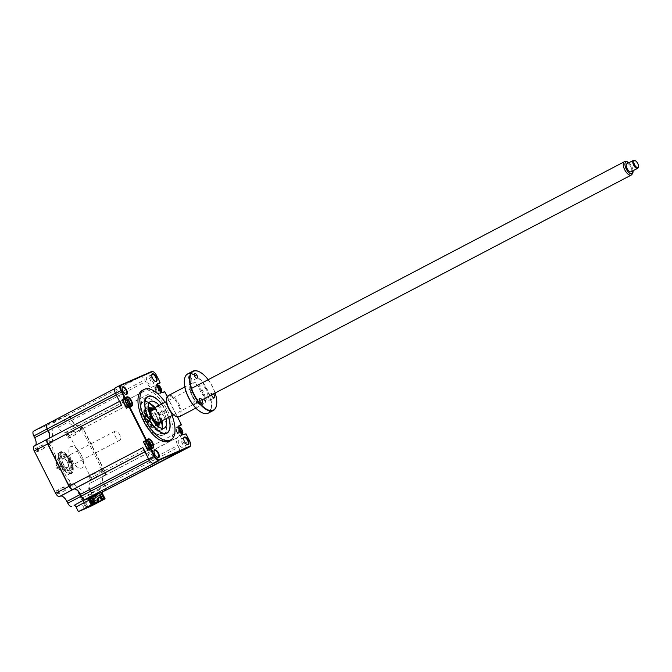 <?xml version="1.0" encoding="UTF-8"?>
<svg xmlns="http://www.w3.org/2000/svg" width="672" height="672" viewBox="0 0 672 672"><rect width="100%" height="100%" fill="white"/><g stroke="black" fill="none" stroke-linecap="round" stroke-linejoin="round"><path stroke-width="0.5" stroke-dasharray="3.36 2.52" d="M57.263 466.754A1.537 0.706 -117.6 0 1 57.338 468.392A1.537 0.706 -117.6 0 1 55.978 467.317A1.537 0.706 -117.6 0 1 55.91 465.671A1.537 0.706 -117.6 0 1 57.263 466.754M59.17 465.637A1.537 0.706 62.4 0 0 60.53 466.721A1.537 0.706 62.4 0 0 60.463 465.074A1.537 0.706 62.4 0 0 59.102 463.999A1.537 0.706 62.4 0 0 59.17 465.637M68.46 436.204A1.873 0.857 -117.6 0 1 68.544 438.211A1.873 0.857 -117.6 0 1 66.889 436.884A1.873 0.857 -117.6 0 1 66.805 434.885A1.873 0.857 -117.6 0 1 68.46 436.204M75.566 432.482A1.873 0.857 -117.6 0 1 75.65 434.49A1.873 0.857 -117.6 0 1 73.987 433.171A1.873 0.857 -117.6 0 1 73.903 431.164A1.873 0.857 -117.6 0 1 75.566 432.482M37.103 449.896A1.873 0.857 -117.6 0 1 37.187 451.903A1.873 0.857 -117.6 0 1 35.532 450.584A1.873 0.857 -117.6 0 1 35.448 448.577A1.873 0.857 -117.6 0 1 37.103 449.896M42.638 446.863A1.873 0.857 62.4 0 0 44.293 448.182A1.873 0.857 62.4 0 0 44.209 446.174A1.873 0.857 62.4 0 0 42.554 444.856A1.873 0.857 62.4 0 0 42.638 446.863M58.338 491.938A1.873 0.857 -117.6 0 1 58.43 493.945A1.873 0.857 -117.6 0 1 56.767 492.626A1.873 0.857 -117.6 0 1 56.683 490.619A1.873 0.857 -117.6 0 1 58.338 491.938M65.444 488.216A1.873 0.857 -117.6 0 1 65.528 490.224A1.873 0.857 -117.6 0 1 63.874 488.905A1.873 0.857 -117.6 0 1 63.79 486.898A1.873 0.857 -117.6 0 1 65.444 488.216M67.486 462.286A11.634 5.309 -117.6 0 1 68.015 474.726A11.634 5.309 -117.6 0 1 57.742 466.544A11.634 5.309 -117.6 0 1 57.212 454.104A11.634 5.309 -117.6 0 1 67.486 462.286M70.274 460.824A11.634 5.309 -117.6 0 1 70.795 473.264A11.634 5.309 -117.6 0 1 67.62 473.071A11.634 5.309 -117.6 0 1 60.522 465.083A11.634 5.309 -117.6 0 1 58.346 455.372A11.634 5.309 -117.6 0 1 60.001 452.651A11.634 5.309 -117.6 0 1 70.274 460.824M70.904 460.513A12.163 5.552 -117.6 0 1 68.132 473.315A12.163 5.552 -117.6 0 1 60.715 464.965A12.163 5.552 -117.6 0 1 58.447 454.81A12.163 5.552 -117.6 0 1 63.445 452.147A12.163 5.552 -117.6 0 1 70.904 460.513M69.25 461.513A1.537 0.706 -117.6 0 1 69.325 463.159A1.537 0.706 -117.6 0 1 67.964 462.076A1.537 0.706 -117.6 0 1 67.897 460.429A1.537 0.706 -117.6 0 1 69.25 461.513M71.156 460.404A1.537 0.706 62.4 0 0 72.517 461.488A1.537 0.706 62.4 0 0 72.45 459.841A1.537 0.706 62.4 0 0 71.089 458.758A1.537 0.706 62.4 0 0 71.156 460.404M89.695 478.246A1.873 0.857 -117.6 0 1 89.779 480.253A1.873 0.857 -117.6 0 1 88.124 478.926A1.873 0.857 -117.6 0 1 88.04 476.927A1.873 0.857 -117.6 0 1 89.695 478.246M95.231 475.213A1.873 0.857 62.4 0 0 96.886 476.532A1.873 0.857 62.4 0 0 96.802 474.524A1.873 0.857 62.4 0 0 95.138 473.206A1.873 0.857 62.4 0 0 95.231 475.213M95.584 503.555L93.618 499.666L82.295 504.613L84.328 508.628M87.469 498.33L85.168 499.002A4.208 1.915 -117.6 0 1 81.514 496.02L80.632 494.281A7.812 3.562 62.4 0 0 73.844 488.746L73.03 489.098A4.208 1.915 -117.6 0 1 69.376 486.116L47.989 443.78A4.208 1.915 -117.6 0 1 47.855 439.261L48.67 438.9A7.812 3.562 62.4 0 0 48.418 430.508L47.544 428.77A4.208 1.915 -117.6 0 1 47.41 424.242L67.284 415.565A4.208 1.915 -117.6 0 1 70.938 418.547L71.82 420.286A7.812 3.562 62.4 0 0 76.583 425.645A7.812 3.562 62.4 0 0 78.607 425.821L79.43 425.468A4.208 1.915 -117.6 0 1 80.522 425.569A4.208 1.915 -117.6 0 1 83.084 428.45L104.471 470.786A4.208 1.915 -117.6 0 1 104.605 475.306L103.782 475.667A7.812 3.562 62.4 0 0 104.034 484.058L104.916 485.806A4.208 1.915 -117.6 0 1 105.697 489.317A4.208 1.915 -117.6 0 1 105.05 490.325L102.656 491.366A2.554 1.168 62.4 0 0 102.287 491.854M88.2 498.011A2.554 1.168 62.4 0 0 87.562 497.96M47.552 439.085L48.3 438.757A7.51 3.427 62.4 0 0 48.401 438.715A7.51 3.427 62.4 0 0 48.779 438.438M34.104 446.124L48.67 438.9M47.107 424.074L67.284 415.565M102.245 492.156A2.251 1.025 62.4 0 0 102.203 492.299A2.251 1.025 62.4 0 0 102.631 494.18L105 498.868M46.536 425.485L53.533 422.428A4.502 2.058 -117.6 0 1 57.456 425.62L58.33 427.358A7.51 3.427 62.4 0 0 64.865 432.684L65.68 432.331A4.502 2.058 -117.6 0 1 69.594 435.523L90.98 477.859A4.502 2.058 -117.6 0 1 91.182 482.672A4.502 2.058 -117.6 0 1 91.123 482.706L90.308 483.059A7.51 3.427 62.4 0 0 90.208 483.109A7.51 3.427 62.4 0 0 90.544 491.131L91.426 492.878A4.502 2.058 -117.6 0 1 91.627 497.692A4.502 2.058 -117.6 0 1 91.568 497.717L89.183 498.767A2.251 1.025 62.4 0 0 89.149 498.775A2.251 1.025 62.4 0 0 89.25 501.186L91.619 505.873M53.533 422.428L66.914 415.422A4.502 2.058 -117.6 0 1 70.829 418.614L71.711 420.353A7.51 3.427 62.4 0 0 76.289 425.51A7.51 3.427 62.4 0 0 78.238 425.678L79.052 425.326A4.502 2.058 -117.6 0 1 80.228 425.426A4.502 2.058 -117.6 0 1 82.975 428.518L104.362 470.854A4.502 2.058 -117.6 0 1 104.563 475.667A4.502 2.058 -117.6 0 1 104.504 475.7L103.681 476.053A7.51 3.427 62.4 0 0 103.58 476.104A7.51 3.427 62.4 0 0 103.925 484.126L104.798 485.873A4.502 2.058 -117.6 0 1 105.647 489.636A4.502 2.058 -117.6 0 1 105.109 490.619M90.544 491.131L104.034 484.058M90.98 477.859L104.471 470.786M65.68 432.331L79.43 425.468M64.865 432.684L78.607 425.821M58.33 427.358L71.82 420.286M101.951 494.533L102.74 494.113M89.586 497.406L87.956 494.189L87.318 494.474A2.251 1.025 -117.6 0 1 86.352 494.172L72.727 483.059L72.828 486.511A2.705 1.235 -117.6 0 1 71.232 487.208A2.705 1.235 -117.6 0 1 69.51 483.798L69.401 480.354L67.838 479.077A2.251 1.025 -117.6 0 1 66.847 477.775L53.281 450.912A2.251 1.025 -117.6 0 1 52.836 449.375L52.777 447.443L49.988 445.166A2.705 1.235 -117.6 0 1 48.266 441.756A2.705 1.235 -117.6 0 1 49.871 441.059L52.66 443.327L52.164 426.485A2.251 1.025 -117.6 0 1 52.534 425.603L65.142 420.101A2.251 1.025 -117.6 0 1 66.108 420.395L79.724 431.508L79.624 428.056A2.705 1.235 -117.6 0 1 81.228 427.358A2.705 1.235 -117.6 0 1 82.95 430.769L83.051 434.221L84.613 435.49A2.251 1.025 -117.6 0 1 85.613 436.792L99.179 463.655A2.251 1.025 -117.6 0 1 99.616 465.192L99.674 467.124L102.463 469.4A2.705 1.235 -117.6 0 1 104.185 472.811A2.705 1.235 -117.6 0 1 102.581 473.508L99.8 471.24L100.296 488.082A2.251 1.025 -117.6 0 1 99.926 488.964L99.28 489.241L100.909 492.458M34.919 445.763A7.51 3.427 62.4 0 0 35.02 445.721A7.51 3.427 62.4 0 0 35.398 445.444M33.659 431.105L46.301 425.586M63.218 463.772A9.013 4.108 -117.6 0 1 62.815 454.138A9.013 4.108 -117.6 0 1 70.77 460.471A9.013 4.108 -117.6 0 1 71.173 470.098A9.013 4.108 -117.6 0 1 63.218 463.772M60.782 464.94A12.012 5.477 -117.6 0 1 60.396 452.021A12.012 5.477 -117.6 0 1 70.846 460.538A12.012 5.477 -117.6 0 1 71.224 473.458A12.012 5.477 -117.6 0 1 60.782 464.94M145.06 418.883A1.504 0.689 62.4 0 0 145.043 418.891A1.504 0.689 62.4 0 0 145.118 420.521A1.504 0.689 62.4 0 0 146.42 421.562A1.504 0.689 62.4 0 0 146.437 421.554A1.504 0.689 62.4 0 0 146.362 419.924A1.504 0.689 62.4 0 0 145.06 418.883M164.304 410.113A1.504 0.689 62.4 0 0 164.279 410.13A1.504 0.689 62.4 0 0 164.363 411.751A1.504 0.689 62.4 0 0 165.656 412.793A1.504 0.689 62.4 0 0 165.673 412.784A1.504 0.689 62.4 0 0 165.598 411.163A1.504 0.689 62.4 0 0 164.304 410.113M160.163 412.289A1.504 0.689 62.4 0 0 160.138 412.297A1.504 0.689 62.4 0 0 160.222 413.927A1.504 0.689 62.4 0 0 161.515 414.968A1.504 0.689 62.4 0 0 161.532 414.96A1.504 0.689 62.4 0 0 161.456 413.33A1.504 0.689 62.4 0 0 160.163 412.289M168.588 417.388A20.42 9.316 62.4 0 0 161.624 404.082M147.479 396.245A21.025 9.593 -117.6 0 1 152.939 396.732A21.025 9.593 -117.6 0 1 169.688 428.711A21.025 9.593 -117.6 0 1 166.429 433.759A21.025 9.593 -117.6 0 1 148.151 418.849A21.025 9.593 -117.6 0 1 147.479 396.245M161.91 428.341A15.019 6.854 -117.6 0 1 160.255 430.223A15.019 6.854 -117.6 0 1 160.054 430.324A15.019 6.854 -117.6 0 1 147.109 419.891A15.019 6.854 -117.6 0 1 146.32 403.62A15.019 6.854 -117.6 0 1 146.521 403.528A15.019 6.854 -117.6 0 1 148.814 403.334M159.205 405.35A15.019 6.854 -117.6 0 1 166.169 418.656M155.056 407.518A15.019 6.854 -117.6 0 1 162.028 420.823M149.117 444.226A4.057 1.848 62.4 0 0 145.639 441.571M120.8 397.034A3.83 1.747 -117.6 0 1 117.499 394.372A3.83 1.747 -117.6 0 1 117.306 390.23A3.83 1.747 -117.6 0 1 117.356 390.205A3.83 1.747 -117.6 0 1 120.658 392.868A3.83 1.747 -117.6 0 1 120.851 397.009A3.83 1.747 -117.6 0 1 120.8 397.034M122.136 388.114A3.83 1.747 62.4 0 0 122.086 388.332A3.83 1.747 62.4 0 0 125.135 394.162A3.83 1.747 62.4 0 0 125.345 394.246M154.039 451.265A3.83 1.747 62.4 0 0 153.989 451.492A3.83 1.747 62.4 0 0 157.038 457.313A3.83 1.747 62.4 0 0 157.248 457.397M152.704 460.194A3.83 1.747 -117.6 0 1 149.402 457.531A3.83 1.747 -117.6 0 1 149.201 453.382A3.83 1.747 -117.6 0 1 149.251 453.356A3.83 1.747 -117.6 0 1 152.561 456.019A3.83 1.747 -117.6 0 1 152.754 460.169A3.83 1.747 -117.6 0 1 152.704 460.194M182.356 447.241A3.83 1.747 -117.6 0 1 179.054 444.578A3.83 1.747 -117.6 0 1 178.853 440.429A3.83 1.747 -117.6 0 1 178.903 440.404A3.83 1.747 -117.6 0 1 182.204 443.066A3.83 1.747 -117.6 0 1 182.406 447.216A3.83 1.747 -117.6 0 1 182.356 447.241M183.691 438.312A3.83 1.747 62.4 0 0 183.641 438.539A3.83 1.747 62.4 0 0 186.69 444.36A3.83 1.747 62.4 0 0 186.9 444.444M151.788 375.161A3.83 1.747 62.4 0 0 151.738 375.379A3.83 1.747 62.4 0 0 154.787 381.209A3.83 1.747 62.4 0 0 154.997 381.293M150.452 384.082A3.83 1.747 -117.6 0 1 147.151 381.427A3.83 1.747 -117.6 0 1 146.95 377.278A3.83 1.747 -117.6 0 1 147 377.252A3.83 1.747 -117.6 0 1 150.301 379.915A3.83 1.747 -117.6 0 1 150.503 384.056A3.83 1.747 -117.6 0 1 150.452 384.082M127.537 401.596A4.057 1.848 62.4 0 0 124.404 399.529M180.121 429.946A4.057 1.848 62.4 0 0 176.996 427.879A4.057 1.848 62.4 0 0 177.173 432.214A4.057 1.848 62.4 0 0 180.751 435.061A4.057 1.848 62.4 0 0 180.818 431.264M178.601 427.039A4.057 1.848 62.4 0 0 178.559 427.056A4.057 1.848 62.4 0 0 178.508 427.081A4.057 1.848 62.4 0 0 178.693 431.416A4.057 1.848 62.4 0 0 182.213 434.288A4.057 1.848 62.4 0 0 182.272 434.263A4.057 1.848 62.4 0 0 182.356 434.213M158.886 387.904A4.057 1.848 62.4 0 0 155.753 385.837A4.057 1.848 62.4 0 0 155.938 390.172A4.057 1.848 62.4 0 0 159.516 393.019A4.057 1.848 62.4 0 0 159.39 388.786M157.366 384.997A4.057 1.848 62.4 0 0 157.324 385.014A4.057 1.848 62.4 0 0 157.273 385.039A4.057 1.848 62.4 0 0 157.45 389.374A4.057 1.848 62.4 0 0 160.978 392.246A4.057 1.848 62.4 0 0 161.036 392.221A4.057 1.848 62.4 0 0 161.12 392.171M168.806 441.084A28.602 13.054 62.4 0 0 167.311 410.105A28.602 13.054 62.4 0 0 142.64 390.222A28.602 13.054 62.4 0 0 142.262 390.407M172.066 415.565A28.602 13.054 62.4 0 0 165.102 402.259M163.069 435.095A20.647 9.416 -117.6 0 1 145.261 420.748A20.647 9.416 -117.6 0 1 144.178 398.387A20.647 9.416 -117.6 0 1 144.455 398.252A20.647 9.416 -117.6 0 1 162.254 412.6A20.647 9.416 -117.6 0 1 163.338 434.969A20.647 9.416 -117.6 0 1 163.069 435.095M91.913 498.59L90.905 499.036L93.408 504M94.29 503.538L91.812 498.641M99.456 495.214L98.482 495.726L100.985 500.682M99.49 495.281L98.482 495.726M101.867 500.228L99.397 495.331M101.346 500.497L99.305 496.448L99.842 496.222L101.9 500.287M96.818 503.051L89.04 487.645L88.469 487.889L96.239 503.269M96.726 503.051L91.988 493.676L82.177 497.96L86.89 507.284M86.444 507.587L78.658 492.181L78.095 492.425L85.873 507.822M90.989 505.142L88.897 501.001L89.435 500.766L91.51 504.865M97.558 502.177L94.559 496.23L99.406 493.685L100.489 495.835L99.305 496.448M94.559 496.23L84.68 500.548L89.536 498.002L90.619 500.144L90.098 500.413M87.839 506.789L84.68 500.548M90.619 500.144L90.09 500.38M99.406 493.685L90.014 497.792M103.127 499.75L101.027 495.6L100.489 495.835M91.879 498.532L90.905 499.036M49.098 441.462L49.106 443.68A2.184 1 62.4 0 0 50.837 445.091L50.711 442.781L49.098 441.462M70.333 483.504L70.342 485.722A2.184 1 62.4 0 0 72.072 487.133L71.946 484.823L70.333 483.504M89.771 497.322L88.418 494.642L99.364 489.863L100.716 492.542M47.72 438.992L48.535 438.64A7.51 3.427 62.4 0 0 48.636 438.589A7.51 3.427 62.4 0 0 49.014 438.312M47.275 423.982L67.15 415.296A4.502 2.058 -117.6 0 1 71.064 418.488L71.946 420.235A7.51 3.427 62.4 0 0 78.473 425.561L79.296 425.2A4.502 2.058 -117.6 0 1 83.21 428.392L104.597 470.728A4.502 2.058 -117.6 0 1 104.798 475.549A4.502 2.058 -117.6 0 1 104.74 475.574L103.925 475.936A7.51 3.427 62.4 0 0 103.824 475.978A7.51 3.427 62.4 0 0 104.16 484.008L105.042 485.747A4.502 2.058 -117.6 0 1 105.302 490.526M81.262 455.087A12.012 5.477 -117.6 0 1 81.64 468.006A12.012 5.477 -117.6 0 1 71.198 459.48A12.012 5.477 -117.6 0 1 70.812 446.569A12.012 5.477 -117.6 0 1 81.262 455.087M80.447 427.77L80.455 429.979A2.184 1 62.4 0 0 82.194 431.39L82.068 429.089L80.447 427.77M101.69 469.812L101.699 472.021A2.184 1 62.4 0 0 103.429 473.432L103.303 471.131L101.69 469.812M168.689 417.337A20.647 9.416 62.4 0 0 161.717 404.032M158.777 388.895L158.424 389.054A1.772 0.806 -117.6 0 0 158.466 390.415L160.457 390.802M158.827 390.734L160.196 389.995L158.827 390.734M157.592 384.199L155.467 385.14A4.805 2.192 62.4 0 0 155.408 385.174A4.805 2.192 62.4 0 0 155.66 390.373A4.805 2.192 62.4 0 0 159.802 393.716L164.405 391.474L181.306 424.948M157.811 384.947L161.347 391.944M161.574 392.389L161.801 392.843M157.382 384.703A4.805 2.192 62.4 0 0 157.332 384.93A4.805 2.192 62.4 0 0 161.162 392.238A4.805 2.192 62.4 0 0 161.372 392.33M179.886 428.98L178.567 430.206A1.772 0.806 -117.6 0 1 178.609 431.558L179.466 430.458M179.953 431.315L178.576 431.558L179.584 430.542L178.576 431.558L179.953 431.323M181.776 432.617L180.096 432.827L181.432 432.037L179.701 432.457A1.772 0.806 -117.6 0 0 178.609 431.558M178.744 426.392L176.711 427.182A4.805 2.192 62.4 0 0 176.644 427.216A4.805 2.192 62.4 0 0 176.896 432.415A4.805 2.192 62.4 0 0 181.037 435.758L183.834 434.465M183.036 434.885L182.809 434.431M182.582 433.986L179.046 426.989M178.618 426.745A4.805 2.192 62.4 0 0 178.567 426.972A4.805 2.192 62.4 0 0 182.398 434.28A4.805 2.192 62.4 0 0 182.608 434.372M167.244 396.673L177.484 416.934M153.233 371.767A5.258 2.394 -117.6 0 1 156.206 375.253L160.07 382.906M126.991 402.2L125.958 403.225L126.874 402.116M129.184 404.275L127.504 404.485L128.839 403.696L127.109 404.116A1.772 0.806 -117.6 0 0 126.017 403.217L126.042 403.192M128.159 406.711A4.057 1.848 62.4 0 0 128.226 402.923M126.454 408.282L128.444 407.408A4.805 2.192 62.4 0 0 128.512 407.383A4.805 2.192 62.4 0 0 128.932 406.988M129.209 406.165A4.805 2.192 62.4 0 0 125.446 398.983M147.689 450.324L149.688 449.45A4.805 2.192 62.4 0 0 149.747 449.425A4.805 2.192 62.4 0 0 150.167 449.022M150.444 448.207A4.805 2.192 62.4 0 0 146.681 441.025M150.881 378.042A5.258 2.394 62.4 0 0 146.311 374.312L140.776 376.732A4.502 2.058 62.4 0 1 144.69 379.932L145.572 381.671A7.51 3.427 -117.6 0 0 152.099 386.996L152.922 386.635A4.502 2.058 62.4 0 1 156.836 389.836L150.881 378.042L156.374 375.152M184.481 449.534A5.258 2.394 62.4 0 0 184.178 443.957L178.223 432.172A4.502 2.058 62.4 0 1 178.424 436.985A4.502 2.058 62.4 0 1 178.366 437.01L177.551 437.371A7.51 3.427 -117.6 0 0 177.45 437.422A7.51 3.427 -117.6 0 0 177.786 445.444L178.668 447.182A4.502 2.058 62.4 0 1 178.87 451.996A4.502 2.058 62.4 0 1 178.811 452.029M185.833 433.894L189.504 441.168A5.258 2.394 -117.6 0 1 190.52 445.301M142.876 447.611A4.502 2.058 62.4 0 0 146.79 450.803L147.605 450.45A7.51 3.427 -117.6 0 1 154.14 455.776L155.014 457.514A4.502 2.058 62.4 0 0 158.936 460.706M120.901 385.417A4.502 2.058 62.4 0 0 120.842 385.442L114.652 388.685L120.901 385.417L115.366 387.836M120.842 385.442A4.502 2.058 62.4 0 0 121.044 390.256L121.926 392.003A7.51 3.427 -117.6 0 1 122.262 400.025A7.51 3.427 -117.6 0 1 122.161 400.075L121.346 400.428A4.502 2.058 62.4 0 0 121.288 400.462A4.502 2.058 62.4 0 0 121.489 405.275M149.402 448.753A4.057 1.848 62.4 0 0 149.268 444.528M148.655 444.629L148.31 444.797A1.772 0.806 -117.6 0 0 148.352 446.149L150.343 446.544M150.091 445.763L148.714 446.468L150.074 445.738M148.31 444.797A1.772 0.806 -117.6 0 1 147.21 443.898L148.554 442.705M146.79 420A9.013 4.108 -117.6 0 1 146.387 410.365A9.013 4.108 -117.6 0 1 154.342 416.699A9.013 4.108 -117.6 0 1 154.745 426.334A9.013 4.108 -117.6 0 1 146.79 420M152.611 420.109A9.013 4.108 -117.6 0 1 151.175 417.707A9.013 4.108 -117.6 0 1 150.284 415.666M153.224 408.223A9.013 4.108 -117.6 0 1 158.718 414.406A9.013 4.108 -117.6 0 1 160.398 421.932M160.415 421.672A8.257 3.772 62.4 0 0 160.541 421.134A8.257 3.772 62.4 0 0 158.995 414.238A8.257 3.772 62.4 0 0 153.955 408.568A8.257 3.772 62.4 0 0 153.443 408.366M158.651 426.838A12.012 5.477 -117.6 0 1 146.714 419.924A12.012 5.477 -117.6 0 1 148.193 406.862M150.78 408.064A12.012 5.477 -117.6 0 1 156.778 415.531A12.012 5.477 -117.6 0 1 159.138 424.032M152.704 416.984A6.754 3.083 -117.6 0 1 152.494 409.718A6.754 3.083 -117.6 0 1 158.365 414.506A6.754 3.083 -117.6 0 1 158.584 421.772A6.754 3.083 -117.6 0 1 152.704 416.984M153.107 405.636A18.018 8.224 62.4 0 0 143.388 401.764A18.018 8.224 62.4 0 0 144.203 421.025A18.018 8.224 62.4 0 0 160.112 433.692A18.018 8.224 62.4 0 0 162.464 423.503M161.851 420.916A18.018 8.224 62.4 0 0 159.298 414.431A18.018 8.224 62.4 0 0 154.888 407.61M154.291 407.921A18.018 8.224 -117.6 0 1 158.701 414.742A18.018 8.224 -117.6 0 1 161.263 421.226M162.246 427.367A18.018 8.224 -117.6 0 1 159.516 434.003A18.018 8.224 -117.6 0 1 143.606 421.336A18.018 8.224 -117.6 0 1 142.8 402.074A18.018 8.224 -117.6 0 1 149.806 403.62M156.19 415.842A12.012 5.477 62.4 0 0 145.74 407.324A12.012 5.477 62.4 0 0 146.126 420.235A12.012 5.477 62.4 0 0 156.568 428.761A12.012 5.477 62.4 0 0 156.19 415.842M69.586 435.607A1.73 0.79 -117.6 0 1 69.636 437.472A1.73 0.79 -117.6 0 1 68.132 436.246A1.73 0.79 -117.6 0 1 68.074 434.381A1.73 0.79 -117.6 0 1 69.586 435.607M38.228 449.308A1.73 0.79 -117.6 0 1 38.287 451.172A1.73 0.79 -117.6 0 1 36.775 449.938A1.73 0.79 -117.6 0 1 36.725 448.073A1.73 0.79 -117.6 0 1 38.228 449.308M90.821 477.649A1.73 0.79 -117.6 0 1 90.88 479.514A1.73 0.79 -117.6 0 1 89.368 478.288A1.73 0.79 -117.6 0 1 89.309 476.423A1.73 0.79 -117.6 0 1 90.821 477.649M93.904 503.58L93.5 503.756L90.451 497.725L90.854 497.549L93.904 503.58L92.744 504.151L93.5 503.756M90.451 497.725L89.695 498.12L92.744 504.151M90.854 497.549L90.098 497.944L93.148 503.975M88.528 498.632L91.577 504.664L91.174 504.84L88.124 498.809L89.284 498.238L92.333 504.269M89.939 500.497L88.88 498.414L89.284 498.238M95.474 502.891L94.315 503.462L95.474 502.891L92.434 496.86L91.669 497.263L94.718 503.286M98.624 501.522L98.221 501.69L95.172 495.667L95.575 495.491L98.624 501.522L97.457 502.093L98.221 501.69M95.172 495.667L94.416 496.062L97.457 502.093M95.575 495.491L94.819 495.886L97.86 501.917M99.036 501.404L95.987 495.373L96.39 495.197L99.439 501.228L99.036 501.404L99.792 501.01L96.743 494.978L97.146 494.802L100.195 500.833L99.792 501.01M95.987 495.373L96.743 494.978M92.845 496.751L95.886 502.774L96.642 502.379L93.601 496.356L92.845 496.751M95.886 502.774L96.642 502.379M61.757 464.562A8.257 3.772 -117.6 0 1 60.22 457.666A8.257 3.772 -117.6 0 1 63.613 455.86A8.257 3.772 -117.6 0 1 68.678 461.538A8.257 3.772 -117.6 0 1 66.797 470.224A8.257 3.772 -117.6 0 1 61.757 464.562M69.586 461.093A9.013 4.108 62.4 0 0 64.058 454.894A9.013 4.108 62.4 0 0 60.354 456.868A9.013 4.108 62.4 0 0 62.034 464.386A9.013 4.108 62.4 0 0 67.536 470.568A9.013 4.108 62.4 0 0 69.586 461.093M67.393 462.101A5.183 2.36 62.4 0 0 62.882 458.43A5.183 2.36 62.4 0 0 63.05 463.999A5.183 2.36 62.4 0 0 67.553 467.67A5.183 2.36 62.4 0 0 67.393 462.101M59.464 491.35A1.73 0.79 -117.6 0 1 59.522 493.214A1.73 0.79 -117.6 0 1 58.01 491.98A1.73 0.79 -117.6 0 1 57.96 490.115A1.73 0.79 -117.6 0 1 59.464 491.35M633.083 170.713A6.644 3.032 62.4 0 0 630.672 164.665A6.644 3.032 62.4 0 0 628.908 162.733M625.414 161.549A7.51 3.427 -117.6 0 1 629.706 164.884A7.51 3.427 -117.6 0 1 632.066 174.258M152.057 409.097A7.51 3.427 -117.6 0 1 157.399 412.255A7.51 3.427 -117.6 0 1 159.02 422.394M634.67 160.432A4.502 2.058 -117.6 0 1 636.653 162.254A4.502 2.058 -117.6 0 1 638.266 167.286M631.117 171.746A4.502 2.058 62.4 0 0 630.143 165.656A4.502 2.058 62.4 0 0 626.934 163.766M118.81 433.272A5.107 2.327 -117.6 0 1 119.91 440.168A5.107 2.327 -117.6 0 1 116.273 438.018A5.107 2.327 -117.6 0 1 115.172 431.122A5.107 2.327 -117.6 0 1 118.81 433.272M66.486 460.673A5.107 2.327 -117.6 0 1 67.586 467.569A5.107 2.327 -117.6 0 1 63.949 465.427A5.107 2.327 -117.6 0 1 62.849 458.531A5.107 2.327 -117.6 0 1 66.486 460.673M215.132 393.011A21.848 9.971 62.4 0 0 212.512 386.702A21.848 9.971 62.4 0 0 208.169 379.705M199.038 371.641A22.151 10.105 -117.6 0 1 212.402 386.77A22.151 10.105 -117.6 0 1 216.56 405.107M208.236 413.146A22.151 10.105 62.4 0 0 207.236 389.474A22.151 10.105 62.4 0 0 187.681 373.909M184.523 379.243A21.848 9.971 -117.6 0 1 193.544 374.657A21.848 9.971 -117.6 0 1 206.875 389.651A21.848 9.971 -117.6 0 1 202.045 412.709M179.416 416.699A11.92 5.443 62.4 0 0 178.878 403.956A11.92 5.443 62.4 0 0 168.353 395.573M166.53 399.16A11.172 5.099 -117.6 0 1 171.116 396.715A11.172 5.099 -117.6 0 1 177.971 404.401A11.172 5.099 -117.6 0 1 175.426 416.153M208.656 397.958A2.671 1.218 -117.6 0 1 208.774 400.814A2.671 1.218 -117.6 0 1 206.413 398.941A2.671 1.218 -117.6 0 1 206.296 396.077A2.671 1.218 -117.6 0 1 208.656 397.958M196.552 403.25A2.671 1.218 -117.6 0 1 196.669 406.106A2.671 1.218 -117.6 0 1 194.309 404.225A2.671 1.218 -117.6 0 1 194.191 401.369A2.671 1.218 -117.6 0 1 196.552 403.25M191.327 378.277A2.671 1.218 -117.6 0 1 191.444 381.133A2.671 1.218 -117.6 0 1 189.084 379.252A2.671 1.218 -117.6 0 1 188.966 376.396A2.671 1.218 -117.6 0 1 191.327 378.277M211.621 394.842A2.671 1.218 -117.6 0 1 211.932 393.128A2.671 1.218 -117.6 0 1 213.511 393.859M206.035 389.533A6.384 2.915 62.4 0 0 200.483 385.006A6.384 2.915 62.4 0 0 200.684 391.868A6.384 2.915 62.4 0 0 206.237 396.396A6.384 2.915 62.4 0 0 206.035 389.533M89.25 501.186L101.774 494.626M91.426 492.878L104.916 485.806M69.594 435.523L83.084 428.45M57.456 425.62L70.829 418.614M91.123 482.706L104.504 475.7M90.308 483.059L103.681 476.053M91.568 497.717L102.253 492.122L91.627 497.692M89.183 498.767L100.792 492.685L89.149 498.775M70.216 460.816A10.508 4.796 62.4 0 0 61.076 453.365A10.508 4.796 62.4 0 0 61.404 464.663A10.508 4.796 62.4 0 0 70.552 472.122A10.508 4.796 62.4 0 0 70.216 460.816M155.467 385.14L157.954 383.838M159.802 393.716L162.406 392.347M181.037 435.758L183.641 434.389M176.711 427.182L179.189 425.88M128.444 407.408L131.048 406.048M146.311 374.312L151.637 371.524M184.178 443.957L189.672 441.067M48.535 438.64L122.161 400.075M116.273 394.96L121.926 392.003M115.399 393.212L121.044 390.256M67.15 415.296L140.776 376.732M71.064 418.488L144.69 379.932M71.946 420.235L145.572 381.671M78.473 425.561L152.099 386.996M79.296 425.2L152.922 386.635M83.21 428.392L156.836 389.836M104.597 470.728L178.223 432.172M104.74 475.574L178.366 437.01M103.925 475.936L177.551 437.371M104.16 484.008L177.786 445.444M105.042 485.747L178.668 447.182M149.428 460.446L155.014 457.514M148.487 458.732L154.14 455.776M145.001 451.819L147.605 450.45M144.967 451.76L146.79 450.803M157.618 426.048A10.508 4.796 -117.6 0 1 147.344 419.656A10.508 4.796 -117.6 0 1 148.252 408.164M149.755 408.601A10.508 4.796 -117.6 0 1 156.148 415.808A10.508 4.796 -117.6 0 1 158.113 424.561M202.129 391.776A11.92 5.443 -117.6 0 1 202.667 404.519A11.92 5.443 -117.6 0 1 192.142 396.144A11.92 5.443 -117.6 0 1 191.604 383.401A11.92 5.443 -117.6 0 1 202.129 391.776M192.419 395.968A12.676 5.779 62.4 0 0 203.44 404.956A12.676 5.779 62.4 0 0 203.036 391.331A12.676 5.779 62.4 0 0 192.016 382.343A12.676 5.779 62.4 0 0 192.419 395.968M60.53 466.721L57.338 468.392M75.65 434.49L68.544 438.211M44.293 448.182L37.187 451.903M65.528 490.224L58.43 493.945M70.795 473.264L68.015 474.726M67.62 473.071L68.132 473.315M72.517 461.488L69.325 463.159M96.886 476.532L89.779 480.253M95.138 473.206L88.04 476.927M71.089 458.758L67.897 460.429M91.182 482.672L104.563 475.667M90.208 483.109L103.58 476.104M35.02 445.721L48.401 438.715M58.346 455.372L58.447 454.81M60.001 452.651L57.212 454.104M63.79 486.898L56.683 490.619M42.554 444.856L35.448 448.577M73.903 431.164L66.805 434.885M59.102 463.999L55.91 465.671M71.173 470.098C70.804 470.056 73.76 470.744 70.056 460.874C63.605 451.198 62.698 454.642 62.815 454.138M145.043 418.891L149.184 416.724M160.138 412.297L164.279 410.13M153.527 397.009L152.939 396.732M169.798 428.072L169.688 428.711M146.32 403.62L150.461 401.453M160.255 430.223L164.396 428.056M161.532 414.96L165.673 412.784M146.437 421.554L150.578 419.378M122.632 387.442L117.306 390.23M125.135 394.162L125.58 394.363M122.086 388.332L122.17 387.853M157.038 457.313L157.483 457.523M153.989 451.492L154.073 451.013M154.535 450.593L149.201 453.382M184.178 437.64L178.853 440.429M186.69 444.36L187.135 444.57M183.641 438.539L183.725 438.06M154.787 381.209L155.232 381.41M151.738 375.379L151.822 374.9M152.275 374.489L146.95 377.278M176.996 427.879L178.508 427.081M155.753 385.837L157.273 385.039M147.848 396.463L144.178 398.387M167.009 433.045L163.338 434.969M159.516 393.019L161.036 392.221M155.408 385.174L158.012 383.804M180.751 435.061L182.272 434.263M176.644 427.216L179.248 425.846M182.398 434.28L182.834 434.49M178.567 426.972L178.651 426.493M161.162 392.238L161.599 392.448M157.332 384.93L157.416 384.451M128.512 407.383L131.116 406.014M155.828 381.268L150.503 384.056M187.732 444.427L182.406 447.216M158.088 457.38L152.754 460.169M126.185 394.22L120.851 397.009M48.636 438.589L122.262 400.025M104.798 475.549L178.424 436.985M103.824 475.978L177.45 437.422M148.394 409.315L146.387 410.365C146.765 411.18 143.598 409.03 147.504 419.597C151.595 425.317 154.006 427.56 154.745 426.334L156.752 425.275M153.955 408.568L153.485 408.349M160.541 421.134L160.448 421.646M159.516 434.003L160.112 433.692M142.8 402.074L143.388 401.764M60.22 457.666L60.354 456.868M66.797 470.224L67.536 470.568M201.97 399.899L173.435 414.851M191.587 388.391L166.463 401.545M119.91 440.168L67.586 467.569M115.172 431.122L62.849 458.531M195.854 408.089L202.667 404.519C199.844 405.434 196.451 402.57 192.494 395.942L190.126 388.248L190.285 385.392L191.604 383.401L184.792 386.963M214.41 397.866L208.774 400.814M202.306 403.15L196.669 406.106M197.081 378.185L191.444 381.133M194.603 373.447L188.966 376.396M199.828 398.42L194.191 401.369M211.932 393.128L206.296 396.077"/><path stroke-width="1.01" d="M90.09 500.38L91.787 504.638L89.779 499.775L92.148 504.462L92.971 504.101L84.328 508.628L95.584 503.555M100.909 492.458L104.286 499.162L105.109 498.8L91.619 505.873L78.414 511.644L76.045 506.957L89.418 499.951A2.251 1.025 62.4 0 0 87.461 498.355L87.469 498.33M89.779 499.775A2.554 1.168 62.4 0 0 88.2 498.011M76.045 506.957A2.251 1.025 62.4 0 0 74.088 505.361L85.084 499.338M74.088 505.361L85.067 499.397A4.502 2.058 -117.6 0 1 81.152 496.205L80.514 494.34A7.51 3.427 62.4 0 0 73.979 489.014L73.164 489.367A4.502 2.058 -117.6 0 1 69.25 486.175L47.863 443.839A4.502 2.058 -117.6 0 1 47.653 439.026A4.502 2.058 -117.6 0 1 47.72 438.992L119.524 401.386L47.653 439.026M71.694 506.402A4.502 2.058 -117.6 0 1 67.78 503.21L66.898 501.463L80.27 494.458A7.51 3.427 62.4 0 0 73.744 489.132L72.929 489.493A4.502 2.058 -117.6 0 1 69.006 486.301L142.876 447.611L148.831 459.404A5.258 2.394 62.4 0 0 153.401 463.126L158.936 460.706L85.31 499.271A4.502 2.058 -117.6 0 1 81.388 496.079L80.506 494.34L148.487 458.732M66.898 501.463A7.51 3.427 62.4 0 0 60.371 496.138L59.548 496.499A4.502 2.058 -117.6 0 1 55.633 493.307L69.006 486.301L47.62 443.957A4.502 2.058 -117.6 0 1 47.418 439.144A4.502 2.058 -117.6 0 1 47.477 439.118L47.502 439.127M48.779 438.438A7.51 3.427 62.4 0 0 48.056 430.685L47.418 428.82A4.502 2.058 -117.6 0 1 47.216 424.007A4.502 2.058 -117.6 0 1 47.275 423.982L114.652 388.685L47.216 424.007M35.398 445.444A7.51 3.427 62.4 0 0 34.684 437.69L48.056 430.685L47.183 428.946A4.502 2.058 -117.6 0 1 46.973 424.133A4.502 2.058 -117.6 0 1 47.04 424.099L47.107 424.074M105.008 490.686L102.556 491.761A2.251 1.025 62.4 0 0 102.522 491.77A2.251 1.025 62.4 0 0 102.245 492.156M102.287 491.854A2.554 1.168 62.4 0 0 102.262 491.98A2.554 1.168 62.4 0 0 102.74 494.113L105.109 498.8M92.971 504.101L89.586 497.406M78.414 511.644L91.787 504.638M104.286 499.162L95.651 503.681M55.633 493.307L34.247 450.962A4.502 2.058 -117.6 0 1 34.045 446.149A4.502 2.058 -117.6 0 1 34.104 446.124L47.359 439.177M34.684 437.69L33.802 435.952A4.502 2.058 -117.6 0 1 33.6 431.138A4.502 2.058 -117.6 0 1 33.659 431.105L47.04 424.099M149.209 416.707A1.504 0.689 62.4 0 0 149.184 416.724A1.504 0.689 62.4 0 0 149.268 418.345A1.504 0.689 62.4 0 0 150.562 419.387A1.504 0.689 62.4 0 0 150.578 419.378A1.504 0.689 62.4 0 0 150.503 417.757A1.504 0.689 62.4 0 0 149.209 416.707M161.624 404.082A20.42 9.316 62.4 0 0 153.527 397.009A20.42 9.316 62.4 0 0 148.226 396.53A20.42 9.316 62.4 0 0 148.873 418.488A20.42 9.316 62.4 0 0 166.631 432.978A20.42 9.316 62.4 0 0 169.798 428.072A20.42 9.316 62.4 0 0 168.588 417.388M166.169 418.656A15.019 6.854 -117.6 0 1 164.396 428.056A15.019 6.854 -117.6 0 1 164.195 428.148A15.019 6.854 -117.6 0 1 151.25 417.715A15.019 6.854 -117.6 0 1 150.461 401.453A15.019 6.854 -117.6 0 1 150.662 401.36A15.019 6.854 -117.6 0 1 159.205 405.35M148.814 403.334A15.019 6.854 -117.6 0 1 155.056 407.518M162.028 420.823A15.019 6.854 -117.6 0 1 161.91 428.341M147.151 440.782L145.639 441.571A4.057 1.848 62.4 0 0 145.824 445.906A4.057 1.848 62.4 0 0 149.402 448.753L150.914 447.964A4.057 1.848 62.4 0 0 150.73 443.629A4.057 1.848 62.4 0 0 147.21 440.756A4.057 1.848 62.4 0 0 147.151 440.782A4.057 1.848 62.4 0 0 147.336 445.116A4.057 1.848 62.4 0 0 150.864 447.989A4.057 1.848 62.4 0 0 150.914 447.964M150.52 446.216L150.343 446.544A10.256 7.484 -115 0 0 150.074 445.738L149.1 444.94A10.256 1.008 167.5 0 1 148.596 445.116L148.109 444.158A10.256 1.571 -41.2 0 1 148.571 443.89L148.537 442.68A10.256 7.484 -115 0 0 148.042 442L148.495 441.798A10.256 10.063 71.5 0 1 149.024 442.47L150.007 443.268A10.256 1.571 -41.2 0 1 150.242 443.226L150.721 444.184A10.256 1.008 167.5 0 1 150.528 444.31L150.57 445.519A10.256 10.063 71.5 0 1 150.788 446.342L150.52 446.216M125.345 394.246A3.83 1.747 62.4 0 0 126.134 394.246A3.83 1.747 62.4 0 0 126.185 394.22A3.83 1.747 62.4 0 0 125.983 390.071A3.83 1.747 62.4 0 0 122.682 387.416A3.83 1.747 62.4 0 0 122.632 387.442A3.83 1.747 62.4 0 0 122.136 388.114M122.833 386.828A4.276 1.949 62.4 0 0 122.17 387.853A4.276 1.949 62.4 0 0 125.58 394.363A4.276 1.949 62.4 0 0 126.689 394.464A4.276 1.949 62.4 0 0 126.554 389.861A4.276 1.949 62.4 0 0 122.833 386.828M154.736 449.98A4.276 1.949 62.4 0 0 154.073 451.013A4.276 1.949 62.4 0 0 157.483 457.523A4.276 1.949 62.4 0 0 158.592 457.615A4.276 1.949 62.4 0 0 158.458 453.02A4.276 1.949 62.4 0 0 154.736 449.98M157.248 457.397A3.83 1.747 62.4 0 0 158.038 457.405A3.83 1.747 62.4 0 0 158.088 457.38A3.83 1.747 62.4 0 0 157.886 453.23A3.83 1.747 62.4 0 0 154.585 450.568A3.83 1.747 62.4 0 0 154.535 450.593A3.83 1.747 62.4 0 0 154.039 451.265M186.9 444.444A3.83 1.747 62.4 0 0 187.681 444.452A3.83 1.747 62.4 0 0 187.732 444.427A3.83 1.747 62.4 0 0 187.53 440.278A3.83 1.747 62.4 0 0 184.229 437.615A3.83 1.747 62.4 0 0 184.178 437.64A3.83 1.747 62.4 0 0 183.691 438.312M184.388 437.027A4.276 1.949 62.4 0 0 183.725 438.06A4.276 1.949 62.4 0 0 187.135 444.57A4.276 1.949 62.4 0 0 188.244 444.662A4.276 1.949 62.4 0 0 188.11 440.068A4.276 1.949 62.4 0 0 184.388 437.027M152.485 373.876A4.276 1.949 62.4 0 0 151.822 374.9A4.276 1.949 62.4 0 0 155.232 381.41A4.276 1.949 62.4 0 0 156.341 381.511A4.276 1.949 62.4 0 0 156.206 376.908A4.276 1.949 62.4 0 0 152.485 373.876M154.997 381.293A3.83 1.747 62.4 0 0 155.778 381.293A3.83 1.747 62.4 0 0 155.828 381.268A3.83 1.747 62.4 0 0 155.635 377.118A3.83 1.747 62.4 0 0 152.334 374.464A3.83 1.747 62.4 0 0 152.275 374.489A3.83 1.747 62.4 0 0 151.788 375.161M128.226 402.923A4.057 1.848 62.4 0 0 127.982 402.385A4.057 1.848 62.4 0 0 127.537 401.596M125.916 398.74L124.404 399.529A4.057 1.848 62.4 0 0 124.58 403.864A4.057 1.848 62.4 0 0 128.159 406.711L129.679 405.922A4.057 1.848 62.4 0 0 129.494 401.587A4.057 1.848 62.4 0 0 125.966 398.714A4.057 1.848 62.4 0 0 125.916 398.74A4.057 1.848 62.4 0 0 126.101 403.074A4.057 1.848 62.4 0 0 129.62 405.947A4.057 1.848 62.4 0 0 129.679 405.922M129.284 404.174L129.1 404.502A10.256 7.484 -115 0 0 128.839 403.696L127.865 402.898A10.256 1.008 167.5 0 1 127.352 403.074L126.874 402.116A10.256 1.571 -41.2 0 1 127.336 401.848L127.294 400.638A10.256 7.484 -115 0 0 126.806 399.958L127.26 399.756A10.256 10.063 71.5 0 1 127.789 400.428L128.764 401.226A10.256 1.571 -41.2 0 1 129.007 401.184L129.486 402.142A10.256 1.008 167.5 0 1 129.293 402.268L129.335 403.477A10.256 10.063 71.5 0 1 129.553 404.3L129.284 404.174M127.94 402.872L127.361 402.982L127.94 402.872M180.818 431.264A4.057 1.848 62.4 0 0 180.575 430.727A4.057 1.848 62.4 0 0 180.121 429.946M182.356 434.213A4.057 1.848 62.4 0 0 182.087 429.929A4.057 1.848 62.4 0 0 178.601 427.039M181.877 432.524L181.692 432.844A10.256 7.484 -115 0 0 181.432 432.037L180.449 431.239A10.256 1.008 167.5 0 1 179.945 431.416L179.466 430.458A10.256 1.571 -41.2 0 1 179.928 430.198L179.886 428.98A10.256 7.484 -115 0 0 179.399 428.299L179.852 428.106A10.256 10.063 71.5 0 1 180.382 428.77L181.356 429.568A10.256 1.571 -41.2 0 1 181.6 429.526L182.078 430.483A10.256 1.008 167.5 0 1 181.885 430.609L181.919 431.827A10.256 10.063 71.5 0 1 182.146 432.65L181.877 432.524M179.953 431.315L180.524 431.222L179.953 431.323M159.214 388.45A4.057 1.848 62.4 0 0 158.886 387.904M161.12 392.171A4.057 1.848 62.4 0 0 160.852 387.895A4.057 1.848 62.4 0 0 157.366 384.997M160.633 390.482L160.457 390.802A10.256 7.484 -115 0 0 160.196 389.995L159.214 389.197A10.256 1.008 167.5 0 1 158.71 389.374L158.222 388.416A10.256 1.571 -41.2 0 1 158.684 388.156L158.651 386.938A10.256 7.484 -115 0 0 158.164 386.257L158.609 386.064A10.256 10.063 71.5 0 1 159.146 386.728L160.121 387.526A10.256 1.571 -41.2 0 1 160.356 387.484L160.843 388.441A10.256 1.008 167.5 0 1 160.65 388.567L160.684 389.785A10.256 10.063 71.5 0 1 160.91 390.608L160.633 390.482M165.102 402.259A28.602 13.054 62.4 0 0 144.539 389.231A28.602 13.054 62.4 0 0 144.161 389.416L142.262 390.407A28.602 13.054 62.4 0 0 143.766 421.394A28.602 13.054 62.4 0 0 168.428 441.269A28.602 13.054 62.4 0 0 168.806 441.084L170.705 440.093A28.602 13.054 62.4 0 0 172.066 415.565M144.161 389.416A28.602 13.054 62.4 0 0 145.656 420.403A28.602 13.054 62.4 0 0 170.327 440.278A28.602 13.054 62.4 0 0 170.705 440.093M161.717 404.032A20.647 9.416 62.4 0 0 148.126 396.329A20.647 9.416 62.4 0 0 147.848 396.463A20.647 9.416 62.4 0 0 148.932 418.832A20.647 9.416 62.4 0 0 166.74 433.18A20.647 9.416 62.4 0 0 167.009 433.045A20.647 9.416 62.4 0 0 168.689 417.337M105.302 490.526A4.502 2.058 -117.6 0 1 105.244 490.56A4.502 2.058 -117.6 0 1 105.185 490.594L100.716 492.542L104.101 499.237L102.875 499.775L100.372 494.819L99.456 495.214L101.959 500.178L94.29 503.538M95.298 503.084L92.795 498.128L91.913 498.59M101.959 500.178L94.315 503.597M102.875 499.775L101.867 500.228M100.372 494.819L99.49 495.281M104.101 499.237L101.346 500.497M96.239 503.269L101.942 500.371M96.256 503.303L85.873 507.822L101.405 500.606M92.795 498.128L91.879 498.532L94.382 503.488L92.173 504.521M94.382 503.488L93.156 504.017L89.771 497.322L85.31 499.271M92.182 504.529L93.156 504.017M100.716 492.542L89.771 497.322M49.014 438.312A7.51 3.427 62.4 0 0 48.292 430.567L116.273 394.96M158.424 389.054L160.65 388.567M160.205 390.029L160.684 389.785M160.356 387.484L158.777 388.895L160.121 387.526M157.508 384.35L157.811 384.947M161.347 391.944L161.574 392.389M157.954 383.838L160.07 382.906L157.592 384.199M160.07 382.906L160.037 382.402L158.071 383.779A4.805 2.192 62.4 0 0 158.012 383.804A4.805 2.192 62.4 0 0 157.382 384.703M161.372 392.33A4.805 2.192 62.4 0 0 162.406 392.347L164.774 391.776L167.244 396.673M181.44 432.071L181.919 431.827M182.608 434.372A4.805 2.192 62.4 0 0 183.641 434.389L185.833 433.894M183.834 434.465L186.01 433.818L189.672 441.067A4.805 2.192 -117.6 0 1 190.571 445.074A4.805 2.192 -117.6 0 1 189.823 446.233L158.878 459.749A4.805 2.192 -117.6 0 1 154.703 456.338L151.04 449.098L152.846 448.308A5.258 2.394 62.4 0 0 152.678 442.655A5.258 2.394 62.4 0 0 148.109 438.925L145.958 440.387L129.058 406.921L126.454 408.282L122.119 399.706L124.723 398.345L120.859 390.692A5.258 2.394 -117.6 0 1 120.624 385.081A5.258 2.394 -117.6 0 1 120.691 385.048L151.637 371.524A5.258 2.394 -117.6 0 1 152.998 371.65A5.258 2.394 -117.6 0 1 153.233 371.767M182.809 434.431L182.582 433.986M179.046 426.989L178.744 426.392M179.189 425.88L181.306 424.948L178.828 426.241M181.306 424.948L181.272 424.435L179.315 425.821A4.805 2.192 62.4 0 0 179.248 425.846A4.805 2.192 62.4 0 0 178.618 426.745M179.466 425.233A5.258 2.394 62.4 0 0 178.651 426.493A5.258 2.394 62.4 0 0 182.834 434.49A5.258 2.394 62.4 0 0 184.204 434.608L183.641 434.389M177.484 416.934L181.272 424.435M158.231 383.191A5.258 2.394 62.4 0 0 157.416 384.451A5.258 2.394 62.4 0 0 161.599 392.448A5.258 2.394 62.4 0 0 162.968 392.566L164.774 391.776M146.303 439.715L129.805 407.056L131.611 406.266A5.258 2.394 62.4 0 0 131.443 400.613A5.258 2.394 62.4 0 0 126.874 396.883L125.068 397.673L121.405 390.424A4.805 2.192 -117.6 0 1 121.246 385.258L152.2 371.742A4.805 2.192 -117.6 0 1 153.443 371.851A4.805 2.192 -117.6 0 1 156.374 375.152L160.037 382.402M120.557 385.115L115.366 387.836A5.258 2.394 62.4 0 0 115.298 387.87A5.258 2.394 62.4 0 0 115.534 393.481L121.489 405.275L34.247 450.962M128.848 403.721L129.335 403.477M128.932 406.988A4.805 2.192 62.4 0 0 129.209 406.165M125.446 398.983A4.805 2.192 62.4 0 0 124.118 398.832L122.119 399.706M129.805 407.056L129.058 406.921L131.048 406.048A4.805 2.192 62.4 0 0 131.116 406.014A4.805 2.192 62.4 0 0 130.864 400.814A4.805 2.192 62.4 0 0 126.722 397.471L124.723 398.345L125.068 397.673M148.109 438.925L147.958 439.513L143.354 441.748L147.958 439.513A4.805 2.192 62.4 0 1 152.099 442.856A4.805 2.192 62.4 0 1 152.351 448.056A4.805 2.192 62.4 0 1 152.292 448.09L152.846 448.308M150.167 449.022A4.805 2.192 62.4 0 0 150.444 448.207M146.681 441.025A4.805 2.192 62.4 0 0 145.354 440.874M190.52 445.301A5.258 2.394 -117.6 0 1 190.487 445.561A5.258 2.394 -117.6 0 1 189.739 446.788A5.258 2.394 -117.6 0 1 189.672 446.821L158.726 460.337A5.258 2.394 -117.6 0 1 154.157 456.607L150.293 448.963L151.04 449.098M105.185 490.594L184.346 449.61A5.258 2.394 62.4 0 0 184.414 449.576A5.258 2.394 62.4 0 0 184.481 449.534M184.204 434.608L186.01 433.818M152.292 448.09L147.689 450.324L143.354 441.748M150.242 443.226L148.655 444.629L150.528 444.31M148.31 444.797L150.007 443.268M150.091 445.763L150.57 445.519M148.554 442.705L149.024 442.47M150.284 415.666A9.013 4.108 -117.6 0 1 150.763 408.072A9.013 4.108 -117.6 0 1 153.224 408.223L153.485 408.349M153.443 408.366A8.257 3.772 62.4 0 0 152.074 417.253A8.257 3.772 62.4 0 0 160.415 421.672M148.193 406.862A12.012 5.477 -117.6 0 1 150.78 408.064L148.394 409.315M160.448 421.646L160.398 421.932A9.013 4.108 -117.6 0 1 159.121 424.04A12.012 5.477 -117.6 0 1 158.651 426.838M156.752 425.275L159.121 424.04A9.013 4.108 -117.6 0 1 152.611 420.109M162.464 423.503A18.018 8.224 62.4 0 0 161.851 420.916M161.263 421.226A18.018 8.224 -117.6 0 1 162.246 427.367M149.806 403.62A18.018 8.224 -117.6 0 1 154.291 407.921M154.888 407.61A18.018 8.224 62.4 0 0 153.107 405.636M91.753 504.571L89.939 500.497M628.908 162.733A6.644 3.032 62.4 0 0 626.875 161.717A6.644 3.032 62.4 0 0 624.952 164.59A6.644 3.032 62.4 0 0 627.379 170.848A6.644 3.032 62.4 0 0 632.764 172.956A6.644 3.032 62.4 0 0 633.083 170.713M632.764 172.956L632.066 174.258A7.51 3.427 -117.6 0 1 631.327 175.022A7.51 3.427 -117.6 0 1 625.976 171.864A7.51 3.427 -117.6 0 1 624.355 161.725A7.51 3.427 -117.6 0 1 625.414 161.549L626.875 161.717M173.435 414.851L159.02 422.394A7.51 3.427 -117.6 0 1 153.67 419.236A7.51 3.427 -117.6 0 1 152.057 409.097L166.463 401.545M638.4 166.48L638.266 167.286A4.502 2.058 -117.6 0 1 637.627 168.336A4.502 2.058 -117.6 0 1 634.418 166.438A4.502 2.058 -117.6 0 1 633.444 160.356A4.502 2.058 -117.6 0 1 634.67 160.432L635.41 160.776A3.755 1.714 62.4 0 0 633.822 161.91A3.755 1.714 62.4 0 0 635.191 165.782A3.755 1.714 62.4 0 0 638.4 166.48A3.755 1.714 62.4 0 0 637.056 162.288A3.755 1.714 62.4 0 0 635.41 160.776M633.444 160.356L626.934 163.766A4.502 2.058 62.4 0 0 627.908 169.848A4.502 2.058 62.4 0 0 631.117 171.746L637.627 168.336M208.169 379.705A21.848 9.971 62.4 0 0 199.181 371.708A21.848 9.971 62.4 0 0 194.208 394.699A21.848 9.971 62.4 0 0 207.614 409.718A21.848 9.971 62.4 0 0 216.586 404.947A21.848 9.971 62.4 0 0 215.132 393.011M216.56 405.107A22.151 10.105 -117.6 0 1 216.535 405.266A22.151 10.105 -117.6 0 1 213.402 410.441A22.151 10.105 -117.6 0 1 193.847 394.876A22.151 10.105 -117.6 0 1 192.847 371.204A22.151 10.105 -117.6 0 1 198.887 371.574A22.151 10.105 -117.6 0 1 199.038 371.641M192.847 371.204L187.681 373.909A22.151 10.105 62.4 0 0 184.548 379.084A22.151 10.105 62.4 0 0 188.681 397.58A22.151 10.105 62.4 0 0 202.196 412.776A22.151 10.105 62.4 0 0 208.236 413.146L213.402 410.441M202.045 412.709A21.848 9.971 -117.6 0 1 201.902 412.642A21.848 9.971 -117.6 0 1 188.572 397.648A21.848 9.971 -117.6 0 1 184.498 379.403A21.848 9.971 -117.6 0 1 184.523 379.243M184.792 386.963L168.353 395.573A11.92 5.443 62.4 0 0 166.664 398.362A11.92 5.443 62.4 0 0 168.89 408.316A11.92 5.443 62.4 0 0 176.165 416.497A11.92 5.443 62.4 0 0 179.416 416.699L195.854 408.089M176.165 416.497L175.426 416.153A11.172 5.099 -117.6 0 1 168.613 408.492A11.172 5.099 -117.6 0 1 166.53 399.16L166.664 398.362M213.511 393.859A2.671 1.218 -117.6 0 1 214.292 395.01A2.671 1.218 -117.6 0 1 214.41 397.866A2.671 1.218 -117.6 0 1 212.05 395.984A2.671 1.218 -117.6 0 1 211.621 394.842M202.188 400.294A2.671 1.218 -117.6 0 1 202.306 403.15A2.671 1.218 -117.6 0 1 199.945 401.276A2.671 1.218 -117.6 0 1 199.828 398.42A2.671 1.218 -117.6 0 1 202.188 400.294M196.963 375.329A2.671 1.218 -117.6 0 1 197.081 378.185A2.671 1.218 -117.6 0 1 194.72 376.303A2.671 1.218 -117.6 0 1 194.603 373.447A2.671 1.218 -117.6 0 1 196.963 375.329M67.78 503.21L81.396 496.087M60.371 496.138L73.744 489.132M59.548 496.499L72.929 489.493M33.802 435.952L47.183 428.946M162.968 392.566L162.406 392.347M115.534 393.481L121.405 390.424M124.118 398.832L126.874 396.883M131.611 406.266L131.048 406.048M121.246 385.258L120.691 385.048M152.2 371.742L151.637 371.524M148.831 459.404L154.703 456.338M184.346 449.61L189.672 446.821L189.823 446.233M153.401 463.126L158.726 460.337L158.878 459.749M47.418 428.82L115.399 393.212M81.388 496.079L149.428 460.446M73.979 489.014L145.001 451.819M73.164 489.367L144.967 451.76M148.252 408.164A10.508 4.796 -117.6 0 1 149.755 408.601M158.113 424.561A10.508 4.796 -117.6 0 1 157.618 426.048M34.045 446.149L47.418 439.144M33.6 431.138L46.973 424.133M115.298 387.87L120.624 385.081M153.443 371.851L152.998 371.65M184.414 449.576L189.739 446.788M190.571 445.074L190.487 445.561M105.244 490.56L178.844 452.012M631.327 175.022L201.97 399.899M624.355 161.725L191.587 388.391"/></g></svg>
